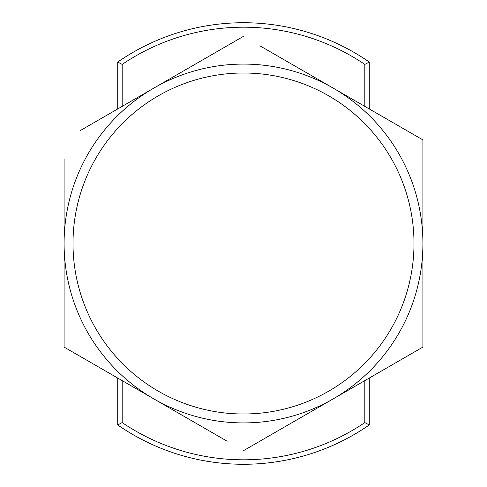<?xml version="1.0" encoding="UTF-8"?>
<svg xmlns="http://www.w3.org/2000/svg" width="487" height="487" viewBox="0 0 487 487"><rect width="100%" height="100%" fill="white"/><g stroke="black" fill="none" stroke-linecap="round" stroke-linejoin="round"><path stroke-width="0.73" d="M413.993 243.5A170.493 170.493 0 0 0 243.5 73.007A170.493 170.493 0 0 0 73.007 243.5A170.493 170.493 0 0 0 243.5 413.993A170.493 170.493 0 0 0 413.993 243.5M64.089 158.799L64.089 243.5A179.411 179.411 0 0 1 243.5 64.089A179.411 179.411 0 0 1 422.911 243.5L422.911 139.915L333.205 88.123A179.411 179.411 0 0 0 153.795 88.123L80.44 130.479M364.812 106.373L364.812 64.412L369.274 62.056L369.274 108.948M333.205 88.123L259.851 45.772M243.5 36.33L153.795 88.123M243.5 450.67L422.911 347.085L422.911 243.5A179.411 179.411 0 0 1 243.5 422.911A179.411 179.411 0 0 1 64.089 243.5L64.089 347.085L227.149 441.228M422.911 347.085L406.56 356.521M422.911 139.915L422.911 158.799M153.795 398.877A179.411 179.411 0 0 0 333.205 398.877M369.274 378.052L369.274 424.944A220.769 220.769 0 0 1 117.726 424.944L117.726 378.052M117.726 108.948L117.726 62.056A220.769 220.769 0 0 1 369.274 62.056M122.188 380.627L122.188 422.588A216.313 216.313 0 0 0 364.812 422.588L364.812 380.627M364.812 64.412A216.313 216.313 0 0 0 122.188 64.412L122.188 106.373M369.274 424.944L364.812 422.588M117.726 424.944L122.188 422.588M122.188 64.412L117.726 62.056"/></g></svg>
